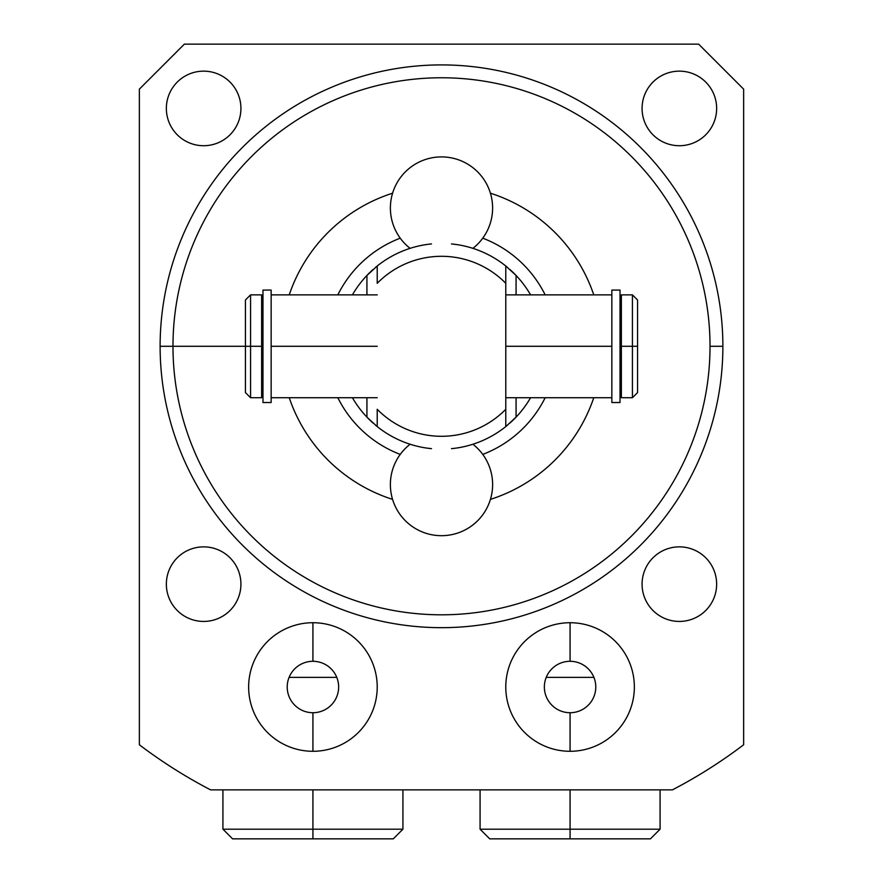 <?xml version="1.0" encoding="UTF-8"?>
<svg xmlns="http://www.w3.org/2000/svg" width="883" height="883" viewBox="0 0 883 883"><rect width="100%" height="100%" fill="white"/><g stroke="black" fill="none" stroke-linecap="round" stroke-linejoin="round"><path stroke-width="1.32" d="M672.416 789.866L674.27 788.894L672.416 789.866A500.076 500.076 0 0 0 743.641 744.777A500.076 500.076 0 0 1 672.416 789.866L210.584 789.866L206.854 787.901L210.584 789.866A500.076 500.076 0 0 1 139.359 744.777A500.076 500.076 0 0 0 210.584 789.866L672.416 789.866L676.146 787.901L672.416 789.866M289.238 294.867A160.717 160.717 0 0 1 392.582 193.2A160.717 160.717 0 0 0 289.238 294.867M490.418 193.2A160.717 160.717 0 0 1 593.762 294.867A160.717 160.717 0 0 0 490.418 193.2M593.762 397.725A160.717 160.717 0 0 1 490.418 499.381A160.717 160.717 0 0 0 593.762 397.725M392.582 499.381A160.717 160.717 0 0 1 289.238 397.725A160.717 160.717 0 0 0 392.582 499.381M172.98 346.291A268.52 268.52 0 0 0 441.5 614.811A268.52 268.52 0 0 0 710.02 346.291A268.52 268.52 0 0 0 441.5 77.77A268.52 268.52 0 0 0 172.98 346.291L160.121 346.291A281.379 281.379 0 0 0 441.5 627.67A281.379 281.379 0 0 0 722.879 346.291A281.379 281.379 0 0 0 441.5 64.912A281.379 281.379 0 0 0 160.121 346.291L172.98 346.291A268.52 268.52 0 0 1 441.5 77.77A268.52 268.52 0 0 1 710.02 346.291L722.879 346.291A281.379 281.379 0 0 0 441.5 64.912A281.379 281.379 0 0 0 160.121 346.291A281.379 281.379 0 0 0 441.5 627.67A281.379 281.379 0 0 0 722.879 346.291L710.02 346.291A268.52 268.52 0 0 1 441.5 614.811A268.52 268.52 0 0 1 172.98 346.291L245.43 346.291L172.98 346.291M698.641 44.15L743.641 89.15L743.641 744.777L743.641 89.15L698.641 44.15L184.359 44.15L698.641 44.15M139.359 744.777L139.359 89.15L184.359 44.15L139.359 89.15L139.359 744.777M716.643 108.432A37.285 37.285 0 0 0 679.358 71.148A37.285 37.285 0 0 0 642.073 108.432A37.285 37.285 0 0 0 679.358 145.717A37.285 37.285 0 0 0 716.643 108.432A37.285 37.285 0 0 0 679.358 71.148A37.285 37.285 0 0 0 642.073 108.432A37.285 37.285 0 0 0 679.358 145.717A37.285 37.285 0 0 0 716.643 108.432M240.927 108.432A37.285 37.285 0 0 0 203.642 71.148A37.285 37.285 0 0 0 166.357 108.432A37.285 37.285 0 0 0 203.642 145.717A37.285 37.285 0 0 0 240.927 108.432A37.285 37.285 0 0 0 203.642 71.148A37.285 37.285 0 0 0 166.357 108.432A37.285 37.285 0 0 0 203.642 145.717A37.285 37.285 0 0 0 240.927 108.432M240.927 584.149A37.285 37.285 0 0 0 203.642 546.864A37.285 37.285 0 0 0 166.357 584.149A37.285 37.285 0 0 0 203.642 621.433A37.285 37.285 0 0 0 240.927 584.149A37.285 37.285 0 0 0 203.642 546.864A37.285 37.285 0 0 0 166.357 584.149A37.285 37.285 0 0 0 203.642 621.433A37.285 37.285 0 0 0 240.927 584.149M716.643 584.149A37.285 37.285 0 0 0 679.358 546.864A37.285 37.285 0 0 0 642.073 584.149A37.285 37.285 0 0 0 679.358 621.433A37.285 37.285 0 0 0 716.643 584.149A37.285 37.285 0 0 0 679.358 546.864A37.285 37.285 0 0 0 642.073 584.149A37.285 37.285 0 0 0 679.358 621.433A37.285 37.285 0 0 0 716.643 584.149M634.358 687.007A64.282 64.282 0 0 0 570.076 622.725A64.282 64.282 0 0 0 505.782 687.007A64.282 64.282 0 0 0 570.076 751.29A64.282 64.282 0 0 0 634.358 687.007A64.282 64.282 0 0 0 570.076 622.725A64.282 64.282 0 0 0 505.782 687.007A64.282 64.282 0 0 0 570.076 751.29A64.282 64.282 0 0 0 634.358 687.007M377.218 687.007A64.282 64.282 0 0 0 312.924 622.725A64.282 64.282 0 0 0 248.642 687.007A64.282 64.282 0 0 0 312.924 751.29A64.282 64.282 0 0 0 377.218 687.007A64.282 64.282 0 0 0 312.924 622.725A64.282 64.282 0 0 0 248.642 687.007A64.282 64.282 0 0 0 312.924 751.29A64.282 64.282 0 0 0 377.218 687.007M206.854 787.901L210.584 789.866L206.854 787.901M545.153 294.867A115.717 115.717 0 0 0 482.758 238.178A115.717 115.717 0 0 1 545.153 294.867M400.242 238.178A115.717 115.717 0 0 0 337.847 294.867A115.717 115.717 0 0 1 400.242 238.178M473.244 248.454L471.986 248.057L473.244 248.454A102.858 102.858 0 0 1 505.782 266.004L505.782 283.311A90 90 0 0 0 377.218 283.311L377.218 266.004A102.858 102.858 0 0 1 431.5 243.918A102.858 102.858 0 0 0 377.218 266.004A102.858 102.858 0 0 1 409.756 248.454M409.756 444.127L412.383 444.944L409.756 444.127A102.858 102.858 0 0 1 377.218 426.588L377.218 409.282A90 90 0 0 0 505.782 409.282L505.782 283.311A90 90 0 0 0 377.218 283.311L377.218 266.004L366.931 275.452A102.858 102.858 0 0 0 352.427 294.867A102.858 102.858 0 0 1 373.123 269.447M375.341 267.538A102.858 102.858 0 0 1 376.743 266.379M472.891 248.344A51.104 51.104 0 0 0 441.5 156.909A51.104 51.104 0 0 1 472.891 248.344A102.858 102.858 0 0 1 472.946 248.355M506.268 266.39A102.858 102.858 0 0 1 507.681 267.56M509.899 269.481A102.858 102.858 0 0 1 516.069 275.452L505.782 266.004A102.858 102.858 0 0 0 451.5 243.918L456.875 244.591L451.5 243.918A102.858 102.858 0 0 1 505.782 266.004L505.782 426.588L516.069 417.14A102.858 102.858 0 0 0 530.573 397.725A102.858 102.858 0 0 1 509.899 423.112M530.573 294.867A102.858 102.858 0 0 0 516.069 275.452A102.858 102.858 0 0 1 530.573 294.867M337.847 397.725A115.717 115.717 0 0 0 400.242 454.403A115.717 115.717 0 0 1 337.847 397.725M482.758 454.403A115.717 115.717 0 0 0 545.153 397.725A115.717 115.717 0 0 1 482.758 454.403M373.123 423.134A102.858 102.858 0 0 1 366.931 417.14L377.218 426.588A102.858 102.858 0 0 0 431.5 448.663A102.858 102.858 0 0 1 377.218 426.588L377.218 409.282A90 90 0 0 0 505.782 409.282L505.782 426.588A102.858 102.858 0 0 1 451.5 448.663A102.858 102.858 0 0 0 505.782 426.588A102.858 102.858 0 0 1 473.244 444.127M507.681 425.032A102.858 102.858 0 0 1 506.268 426.202M410.109 444.237A51.104 51.104 0 0 0 441.5 535.683A51.104 51.104 0 0 0 472.891 444.237A51.104 51.104 0 0 1 441.5 535.683A51.104 51.104 0 0 1 410.109 444.237A102.858 102.858 0 0 1 410.076 444.226M376.743 426.202A102.858 102.858 0 0 1 375.341 425.043M352.427 397.725A102.858 102.858 0 0 0 366.931 417.14A102.858 102.858 0 0 1 352.427 397.725M431.5 448.663L426.224 448.012L431.5 448.663M516.069 417.14L516.069 397.725L516.069 417.14L505.782 426.588M516.069 275.452L516.069 294.867L516.069 275.452L505.782 266.004M366.931 275.452L366.931 294.867L366.931 275.452M366.931 397.725L366.931 417.14L366.931 397.725M261.633 346.291L262.979 346.291L261.633 346.291L261.633 397.725L250.573 397.725L250.573 346.291L261.633 346.291L250.573 346.291L250.573 397.725L245.43 392.582L245.43 346.291L250.573 346.291L250.573 294.867L250.573 346.291L245.43 346.291L245.43 300.01L245.43 346.291L245.43 300.01L250.573 294.867L261.633 294.867L261.633 346.291L261.633 294.878L261.633 298.918L262.979 298.918L262.979 393.675L261.633 393.675M637.57 346.291L637.57 392.582L632.427 397.725L632.427 346.291L637.57 346.291L632.427 346.291L632.427 397.725L621.367 397.725L621.367 346.291L632.427 346.291L632.427 294.867L632.427 346.291L621.367 346.291L621.367 294.867L632.427 294.867L637.57 300.01L637.57 346.291M621.367 393.675L620.021 393.675L620.021 298.918L621.367 298.918L621.367 294.878L621.367 346.291L620.021 346.291L621.367 346.291M271.147 346.291L377.218 346.291L271.147 346.291M505.782 346.291L611.853 346.291L505.782 346.291M377.218 397.725L271.147 397.725L271.147 290.562L271.147 294.867L377.218 294.867M271.147 290.066L271.147 402.516L262.979 402.516L262.979 290.066L271.147 290.066M505.782 397.725L611.853 397.725L611.853 308.244M611.853 402.516L611.853 290.066L620.021 290.066L620.021 402.516L611.853 402.516M607.361 838.85L650.318 838.85L570.076 838.85L570.076 829.203L660.076 829.203L570.076 829.203L570.076 789.866L570.076 829.203L480.076 829.203L570.076 829.203L570.076 838.85L489.712 838.85L480.076 829.203L480.076 789.866M660.076 789.866L660.076 829.203L650.429 838.85L570.076 838.85M402.924 789.866L402.924 829.203L312.924 829.203L312.924 789.866L312.924 829.203L402.924 829.203L393.288 838.85L312.924 838.85L312.924 829.203L222.924 829.203L312.924 829.203L312.924 838.85L232.571 838.85L222.924 829.203L222.924 789.866M275.639 838.85L312.924 838.85M441.5 156.909A51.104 51.104 0 0 0 410.109 248.344A51.104 51.104 0 0 1 441.5 156.909M570.076 622.725L570.076 661.29A25.717 25.717 0 0 0 544.358 687.007A25.717 25.717 0 0 0 570.076 712.724L570.076 751.29L570.076 712.724A25.717 25.717 0 0 1 544.358 687.007A25.717 25.717 0 0 1 570.076 661.29L570.076 622.725M570.076 712.724A25.717 25.717 0 0 0 595.782 687.007A25.717 25.717 0 0 0 570.076 661.29A25.717 25.717 0 0 1 595.782 687.007A25.717 25.717 0 0 1 570.076 712.724M312.924 661.29L312.924 622.725L312.924 661.29A25.717 25.717 0 0 1 338.642 687.007A25.717 25.717 0 0 1 312.924 712.724A25.717 25.717 0 0 0 338.642 687.007A25.717 25.717 0 0 0 312.924 661.29A25.717 25.717 0 0 0 287.218 687.007A25.717 25.717 0 0 0 312.924 712.724L312.924 751.29L312.924 712.724A25.717 25.717 0 0 1 287.218 687.007A25.717 25.717 0 0 1 312.924 661.29M546.235 677.36L593.906 677.36L546.235 677.36M289.094 677.36L336.765 677.36L289.094 677.36M505.782 294.867L611.853 294.867"/></g></svg>
